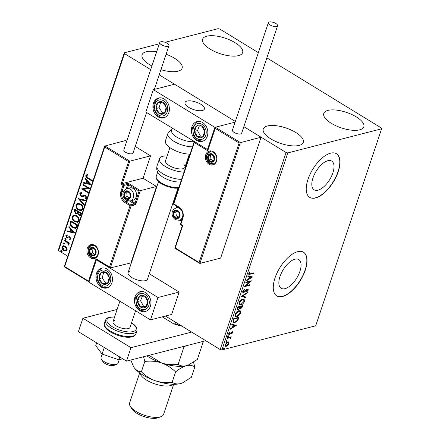 <?xml version="1.0" encoding="UTF-8"?>
<svg xmlns="http://www.w3.org/2000/svg" width="440" height="440" viewBox="0 0 440 440"><rect width="100%" height="100%" fill="white"/><g stroke="black" fill="none" stroke-linecap="round" stroke-linejoin="round"><path stroke-width="0.66" d="M285.027 288.673A16.841 7.959 121.5 0 0 298.546 274.758A16.841 7.959 121.5 0 0 298.749 259.578A16.841 7.959 121.5 0 0 294.882 259.21A16.841 7.959 121.5 0 0 281.364 273.125A16.841 7.959 121.5 0 0 281.16 288.305A16.841 7.959 121.5 0 0 285.027 288.673M317.983 190.168A16.841 7.959 121.5 0 0 331.502 176.259A16.841 7.959 121.5 0 0 331.705 161.079A16.841 7.959 121.5 0 0 327.839 160.71A16.841 7.959 121.5 0 0 314.32 174.62A16.841 7.959 121.5 0 0 314.116 189.799A16.841 7.959 121.5 0 0 317.983 190.168M315.612 197.945A25.592 12.095 121.5 0 0 336.16 176.798A25.592 12.095 121.5 0 0 336.468 153.731A25.592 12.095 121.5 0 0 330.594 153.17A25.592 12.095 121.5 0 0 310.046 174.312A25.592 12.095 121.5 0 0 309.738 197.384A25.592 12.095 121.5 0 0 315.612 197.945M309.645 197.323A25.592 12.095 121.5 0 0 315.42 197.824A25.592 12.095 121.5 0 0 335.918 176.787A25.592 12.095 121.5 0 0 336.375 153.67M282.656 296.445A25.592 12.095 121.5 0 0 303.204 275.303A25.592 12.095 121.5 0 0 303.512 252.23A25.592 12.095 121.5 0 0 297.638 251.674A25.592 12.095 121.5 0 0 277.09 272.817A25.592 12.095 121.5 0 0 276.782 295.889A25.592 12.095 121.5 0 0 282.656 296.445M276.683 295.829A25.592 12.095 121.5 0 0 282.464 296.329A25.592 12.095 121.5 0 0 302.962 275.291A25.592 12.095 121.5 0 0 303.413 252.175M151.905 65.989A21.115 8.157 -161.5 0 1 142.082 54.78A21.115 8.157 -161.5 0 1 146.234 51.761A21.115 8.157 -161.5 0 1 156.673 51.744M166.095 54.236A21.115 8.157 -161.5 0 1 182.127 68.178A21.115 8.157 -161.5 0 1 177.975 71.198A21.115 8.157 -161.5 0 1 160.93 69.669M327.943 110.401A21.115 8.157 -161.5 0 1 351.632 114.439A21.115 8.157 -161.5 0 1 363.836 126.814A21.115 8.157 -161.5 0 1 359.684 129.833A21.115 8.157 -161.5 0 1 335.995 125.796A21.115 8.157 -161.5 0 1 323.791 113.416A21.115 8.157 -161.5 0 1 327.943 110.401M267.427 125.967A21.115 8.157 -161.5 0 1 291.11 130.009A21.115 8.157 -161.5 0 1 303.32 142.384A21.115 8.157 -161.5 0 1 299.167 145.404A21.115 8.157 -161.5 0 1 275.478 141.361A21.115 8.157 -161.5 0 1 263.274 128.986A21.115 8.157 -161.5 0 1 267.427 125.967M206.751 36.196A21.115 8.157 -161.5 0 1 230.439 40.233A21.115 8.157 -161.5 0 1 242.644 52.613A21.115 8.157 -161.5 0 1 238.491 55.627A21.115 8.157 -161.5 0 1 214.808 51.59A21.115 8.157 -161.5 0 1 202.598 39.21A21.115 8.157 -161.5 0 1 206.751 36.196M165.457 316.03L220.176 349.536L286.094 152.526L287.815 152.922L221.898 349.927L315.7 325.798L381.618 128.793L381.409 128.007L266.86 57.871M258.352 52.657L219.824 29.068L218.103 28.672L165.094 42.312M66.897 247.792L67.166 249.92L65.813 251.042L63.866 250.558C62.469 249.722 61.87 248.468 62.073 246.802L63.184 245.707L65.346 246.136L66.897 247.792M66.061 250.993L63.866 250.558M64.444 240.02L69.366 243.034L69.163 243.634L68.442 243.194L68.898 244.734L68.58 245.091L67.556 242.764L64.246 240.625L64.444 240.02M69.454 239.03L70.235 238.573L69.767 237.589L67.617 238.09L66.787 237.826L65.791 235.681L66.875 234.85L67.216 235.472L66.418 235.983L66.963 237.204L69.119 236.698L69.944 236.973L70.851 238.909L69.762 239.641L69.454 239.03L69.85 238.942M69.982 239.597L69.767 238.97M69.273 237.457L69.575 237.38L69.273 237.457M67.898 238.056L66.787 237.826M67.485 237.347L68.206 237.017M68.822 236.737L69.119 236.698M70.257 222.651L70.868 220.831L77.6 224.956L76.335 227.86L75.444 228.365L72.534 227.662C70.559 226.562 69.8 224.895 70.257 222.651L71.093 220.974M74.767 209.181L81.499 213.301L80.234 215.496L78.854 215.193L77.666 213.582L76.945 214.06L75.532 213.763L74.239 210.749L74.767 209.181M78.293 198.632L85.866 200.244L85.646 200.899L79.904 199.678L84.37 204.71L84.15 205.365L78.293 198.632M82.863 184.971L83.067 184.365L89.799 188.49L83.468 189.332L88.49 192.406L88.286 193.012L81.554 188.887L87.874 188.04L82.863 184.971L83.297 184.509M87.978 177.81L92.455 180.554L92.252 181.159L87.709 178.371C86.405 177.865 85.778 176.907 85.828 175.494L87.098 174.493L87.516 175.114L86.521 175.912L87.978 177.81M159.335 43.791L124.3 52.806L124.509 53.587L58.592 250.597L67.782 256.223M124.509 53.587L150.689 69.619M159.203 74.833L235.334 121.446L174.521 84.211L153.34 89.661L145.849 112.052L207.735 149.655M174.906 248.127L175.252 247.924L174.906 248.127L175.252 247.924L199.106 262.531L239.102 142.984L261.085 137.214L243.843 126.66L286.094 152.526M91.075 184.674L83.468 183.161L83.688 182.507L86.119 183.024L86.851 180.823L84.964 178.695L85.184 178.041L91.075 184.674M85.8 197.906L86.466 197.423L85.877 196.114L84.882 195.943L83.017 196.565L81.054 196.328L79.783 193.556L80.674 192.72L81.846 192.698L82.022 193.397L81.092 193.424L80.487 193.936L81.263 195.729L81.989 195.938L84.618 195.25L85.745 195.569L86.851 197.934L86.059 198.66L85.201 198.748L84.948 198.022L86.158 197.5L85.575 196.191L84.805 195.965M84.255 195.311L84.618 195.25M80.52 203.99C82.456 205.123 83.314 206.844 83.094 209.154L81.51 210.667L78.535 210.04C76.599 208.901 75.757 207.174 75.999 204.864L77.555 203.39L80.52 203.99M76.621 215.644C78.557 216.777 79.415 218.493 79.195 220.803L77.616 222.316L74.641 221.689C72.705 220.55 71.858 218.829 72.1 216.519L73.656 215.039L76.621 215.644M74.877 233.09L67.271 231.583L67.49 230.923L69.916 231.44L70.653 229.24L68.761 227.117L68.981 226.457L74.877 233.09M65.56 238.403L65.951 239.25L65.225 239.404L64.829 238.563L65.263 238.299M65.951 239.25L65.225 239.404L65.527 239.327L65.131 238.48M64.015 243.023L64.405 243.87L63.679 244.03L63.283 243.183L63.718 242.919M64.405 243.87L63.679 244.03L63.982 243.947L63.586 243.106M61.49 250.558L61.886 251.405L61.155 251.559L60.764 250.718L61.193 250.454M61.886 251.405L61.155 251.559L61.457 251.482L61.067 250.635M228.492 341.891L228.899 342.144L228.993 343.607L227.81 345.395L226.243 346.33L225.269 346.264L224.989 344.636L227.722 341.913L228.701 341.979M227.343 337.788L231.209 336.793L231.011 337.392L230.439 337.541L230.725 338.426L230.439 338.916L229.735 337.805L227.139 338.388L227.343 337.788M229.35 337.574L230.137 337.904L229.35 337.574L227.26 338.025M229.79 333.817L229.014 334.268L229.4 334.505L228.707 333.52L229.647 332.145L229.889 332.398L229.207 333.327L229.581 333.905L232.045 331.711L232.678 332.596L231.737 333.9L231.523 333.636L232.188 332.756L231.864 332.31L230.065 334.152L228.855 334.466M232.188 332.756L231.479 332.074L231.077 332.305M228.916 333.647L229.581 333.905M232.045 331.711L232.551 331.743M233.151 320.419L233.761 318.599L239.058 317.235L237.842 320.337L234.729 322.757L233.327 322.68L233.151 320.419M237.661 306.944L242.957 305.586L242.583 306.691L240.669 308.836L239.789 308.391L238.018 309.975L237.309 309.925L237.138 308.512L237.661 306.944M240.037 308.792L239.476 308.198M241.191 296.401L247.324 292.523L247.104 293.183L242.451 296.12L245.828 296.995L245.614 297.649L241.191 296.401M245.762 282.739L245.96 282.134L251.257 280.77L245.999 285.703L249.948 284.691L249.744 285.291L244.448 286.655L249.7 281.721L245.762 282.739M250.388 273.74L253.913 272.839L253.71 273.438L248.881 274.45L248.76 273.405L249.865 271.766L250.173 271.97L249.304 273.257L249.409 273.839L250.388 273.74M287.815 152.922L381.618 128.793M252.532 276.953L246.367 280.929L246.587 280.274L248.551 279.031L249.288 276.832L247.863 276.463L248.078 275.803L252.532 276.953M242.715 291.467L244.464 289.405L244.569 289.828L243.276 291.28L243.804 292.144L246.593 289.509L248.111 289.036L248.27 290.076L246.868 291.819L246.697 291.429L247.731 290.208L247.324 289.586L243.595 292.749L242.935 292.699L242.715 291.467M242.996 291.874L243.804 292.144M246.939 289.35L247.643 289.608L246.593 289.509M242.704 299.041L244.123 299.145L244.514 301.29C243.496 303.452 242.226 304.706 240.713 305.058L239.333 304.97L238.931 302.77C239.948 300.641 241.208 299.398 242.704 299.041M238.805 310.69L240.229 310.794L240.614 312.945C239.597 315.101 238.332 316.36 236.814 316.712L235.433 316.618L235.032 314.424C236.049 312.296 237.309 311.053 238.805 310.69M236.335 325.375L230.164 329.346L230.384 328.691L232.353 327.448L233.09 325.248L231.66 324.88L231.88 324.225L236.335 325.375M228.355 335.781L228.624 336.171L228.019 336.787L227.744 336.397L228.355 335.781L228.624 336.171L228.245 335.935L227.634 336.55M227.711 336.6L228.019 336.787L227.744 336.397M226.809 340.401L227.079 340.791L226.474 341.407L226.198 341.017L226.809 340.401L227.079 340.791L226.694 340.555L226.089 341.171M226.166 341.22L226.474 341.407L226.198 341.017M224.285 347.936L224.56 348.326L223.949 348.942L223.68 348.552L224.285 347.936L224.56 348.326L224.174 348.09L223.564 348.706M223.647 348.755L223.949 348.942L223.68 348.552M58.592 250.597L58.383 249.81L124.3 52.806M221.898 349.927L220.176 349.536M253.407 272.965L253.71 273.438M253.325 273.202L248.727 274.285M249.86 271.777L250.173 271.97M249.156 272.624L249.513 272.844M249.409 273.839L248.919 273.026L249.304 273.257M252.192 276.865L252.5 277.057M252.087 276.837L246.571 280.324M247.902 276.337L249.288 276.832M251.24 277.332L249.359 276.711L248.798 278.399L249.183 278.636L251.24 277.332L249.744 276.947L249.183 278.636M249.359 276.711L249.744 276.947M250.503 280.968L249.689 281.716L249.315 281.49L245.883 282.37M245.625 285.478L245.999 285.703M249.442 284.818L249.744 285.291M249.359 285.06L244.811 286.226M244.2 289.597L244.569 289.828M242.897 291.049L243.276 291.28M242.891 291.043L243.419 291.913M247.885 288.959L247.885 289.839L248.27 290.076M247.885 289.839L247.731 290.197M246.174 289.922L246.516 290.131M245.399 290.796L245.74 291.005M244.184 291.968L243.21 292.512L243.595 292.749M243.21 292.512L242.764 292.545M246.736 292.897L247.104 293.183M246.719 292.947L242.066 295.884L242.451 296.12M245.405 296.885L245.229 297.413L245.614 297.649M245.229 297.413L241.219 296.379M243.92 299.046L244.129 301.059L244.514 301.29M244.129 301.059L243.898 301.637M242.132 303.864L240.328 304.827L240.713 305.058M240.328 304.827L239.157 304.832M239.157 302.214L239.388 304.139L240.917 304.458L243.964 301.461L243.645 299.717L242.506 299.64L239.481 302.61L239.773 304.375M243.645 299.717L242.121 299.404L240.999 299.932M239.096 302.374L239.481 302.61M242.121 299.404L242.506 299.64M242.451 305.712L241.962 307.06M241.197 308.094L240.284 308.6L240.669 308.836M240.284 308.6L239.877 308.632M238.53 309.249L237.639 309.738L238.018 309.975M237.639 309.738L237.138 309.771M237.386 307.863L238.222 309.375L239.487 308.182L239.971 306.906L239.586 306.669L237.617 307.175L237.386 307.863L237.837 309.139M240.026 306.834L240.862 308.236L242.209 306.328L240.13 306.526L240.477 308M240.026 307.962L240.862 308.236M240.13 306.526L240.411 307.07M242.209 306.328L240.515 306.763M237.391 309.095L238.222 309.375M237.617 307.175L238.002 307.411L237.771 308.099M239.971 306.906L238.002 307.411M240.02 310.695L240.235 312.708L240.614 312.945M240.235 312.708L239.998 313.291M238.233 315.513L236.429 316.476L236.814 316.712M236.429 316.476L235.257 316.486M235.257 313.868L235.488 315.793L237.017 316.107L240.064 313.11L239.745 311.372L238.607 311.295L235.582 314.264L235.873 316.025M239.745 311.372L238.222 311.058L237.1 311.586M235.202 314.028L235.582 314.264M238.222 311.058L238.607 311.295M238.552 317.367L237.463 320.1L237.842 320.337M236.308 321.464L234.344 322.52L234.729 322.757M234.344 322.52L233.151 322.542M238.31 317.977L237.924 317.746L233.717 318.824L233.096 321.052L233.833 322.102L234.933 322.152L237.452 320.15L238.31 317.977L234.102 319.061L233.481 321.288L233.833 322.102M233.717 318.824L234.102 319.061M233.096 321.052L233.481 321.288M235.994 325.286L236.302 325.474M235.884 325.259L230.368 328.741M231.704 324.753L233.09 325.248M235.043 325.749L233.162 325.132L232.595 326.816L232.98 327.052L235.043 325.749L233.547 325.369L232.98 327.052M233.162 325.132L233.547 325.369M232.315 331.678L232.678 332.596M231.803 332.519L231.479 332.074M231.105 332.321L231.462 332.541M229.68 333.916L230.065 334.152M229.014 334.268L228.701 334.301M229.581 332.206L229.889 332.398M228.877 333.13L229.207 333.327M228.822 333.091L229.196 333.668M227.97 335.544L228.245 335.935M230.703 336.919L231.011 337.392M230.626 337.156L230.054 337.304L230.439 337.541M230.054 337.304L230.725 338.426M230.34 338.19L230.054 338.679M230.131 338.729L230.439 338.916M226.424 340.164L226.694 340.555M228.514 341.908L228.608 343.37L228.993 343.607M227.464 345.18L227.81 345.395M227.425 345.158L225.858 346.099L226.243 346.33M225.858 346.099L225.093 346.115M224.994 344.619L225.28 345.433L226.441 345.73L228.52 343.728L228.289 342.568L227.513 342.518L225.462 344.514L225.665 345.67M228.289 342.568L227.128 342.282L226.507 342.551M225.115 344.3L225.462 344.514M227.128 342.282L227.513 342.518M223.9 347.699L224.174 348.09M92.329 180.939L88.011 178.294C86.708 177.788 86.081 176.831 86.13 175.417L85.828 175.494M86.13 175.417L87.401 174.416M91.036 184.63L83.468 183.161M83.771 183.084L83.947 182.562M86.851 180.823L86.119 183.024M87.153 180.747L84.964 178.695M85.267 178.618L85.388 178.266M89.436 183.728L89.738 183.651L87.758 181.423L86.895 183.189L89.436 183.728L87.456 181.5M89.771 188.573L83.468 189.332M88.358 192.792L81.554 188.887M83.166 184.894L87.874 188.04M83.166 196.526L81.356 196.251L80.086 193.479L79.783 193.556M80.086 193.479L80.834 192.687M81.994 193.292L81.252 193.391M82.83 195.795L84.92 195.173M86.196 198.616L85.201 198.748M85.503 198.671L85.272 198.011M86.466 197.423L86.158 197.5M85.877 196.114L85.575 196.191M81.356 196.251L81.054 196.328M85.69 200.767L79.904 199.678M84.255 205.062L78.601 198.698M81.664 210.623L78.535 210.04M78.837 209.957C76.901 208.819 76.059 207.097 76.302 204.787L75.999 204.864M76.302 204.787L77.71 203.352M81.241 209.902L82.698 208.676C82.874 206.811 82.181 205.425 80.625 204.518L78.095 204.066M78.738 209.435L81.103 209.941L82.396 208.758C82.572 206.888 81.879 205.502 80.322 204.595L77.941 204.105L76.698 205.266C76.494 207.136 77.176 208.522 78.738 209.435M82.698 208.676L82.396 208.758M80.625 204.518L80.322 204.595M80.377 215.446L78.854 215.193M79.156 215.116L77.666 213.582M77.088 214.011L75.532 213.763M75.834 213.686L74.542 210.667L74.239 210.749M74.542 210.667L74.993 209.319M76.841 213.301L77.555 212.878L78.062 211.662L75.251 210.205L75.02 210.892L75.735 213.164L76.698 213.351L77.759 211.739L75.251 210.205M79.981 214.715L80.905 213.406L78.447 212.163L79.046 214.583L79.849 214.775L80.603 213.483L78.447 212.163M80.696 214.027L80.394 214.11M80.905 213.406L80.603 213.483M78.062 211.662L77.759 211.739M77.555 212.878L77.253 212.955M77.764 222.272L74.641 221.689M74.943 221.612C73.007 220.473 72.16 218.752 72.402 216.441L72.1 216.519M72.402 216.441L73.81 215.006M77.347 221.551L78.799 220.33C78.975 218.466 78.282 217.08 76.725 216.172L74.195 215.721M74.838 221.089L77.204 221.595L78.496 220.407C78.672 218.543 77.979 217.157 76.422 216.249L74.041 215.754L72.798 216.92C72.595 218.785 73.276 220.176 74.838 221.089M78.799 220.33L78.496 220.407M76.725 216.172L76.422 216.249M75.592 228.322L72.534 227.662M72.837 227.585C70.862 226.485 70.103 224.818 70.559 222.574M75.191 227.573L76.109 227.073L77.011 225.06L71.352 221.859L70.769 224.224L72.738 227.062L75.037 227.618L75.807 227.15L76.709 225.137L71.352 221.859M77.011 225.06L76.709 225.137M76.109 227.073L75.807 227.15M74.838 233.052L67.271 231.583M67.573 231.506L67.749 230.978M70.653 229.24L69.916 231.44M70.956 229.163L68.761 227.117M69.064 227.035L69.185 226.683M73.238 232.144L73.541 232.067L71.561 229.845L70.692 231.605L73.238 232.144L71.258 229.922M69.757 238.953L70.235 238.573M70.538 238.497L70.07 237.512L69.767 237.589M70.07 237.512L68.865 237.672M67.089 237.743L66.094 235.604L65.791 235.681M66.094 235.604L67.177 234.773M68.508 236.94L69.421 236.621M66.253 239.168L65.527 239.327M69.24 243.419L68.442 243.194M68.805 244.91L68.151 244.486M68.629 244.189L67.859 242.688L67.556 242.764M67.859 242.688L64.246 240.625M64.548 240.543L64.675 240.157M64.708 243.793L63.982 243.947M64.169 250.481C62.772 249.64 62.172 248.391 62.376 246.719L62.073 246.802M62.376 246.719L63.344 245.674M65.89 250.25L66.864 249.469L65.445 246.659L63.663 246.356M64.064 249.953L65.742 250.299L66.561 249.546L65.142 246.741L63.509 246.384L62.678 247.17L64.064 249.953M66.864 249.469L66.561 249.546M65.445 246.659L65.142 246.741M62.189 251.323L61.457 251.482M130.086 271.211A10.236 3.955 18.5 0 0 128.073 272.673A10.236 3.955 18.5 0 0 133.991 278.68A10.236 3.955 18.5 0 0 145.475 280.638A10.236 3.955 18.5 0 0 147.488 279.175L177.936 188.188M96.514 273.356A10.236 8.107 75.6 0 1 101.657 268.147A10.236 8.107 75.6 0 1 110.215 271.992A10.236 8.107 75.6 0 1 111.903 282.777A10.236 8.107 75.6 0 1 106.761 287.98A10.236 8.107 75.6 0 1 98.203 284.136A10.236 8.107 75.6 0 1 96.514 273.356M150.376 306.334A10.236 8.107 -104.4 0 0 148.687 295.548A10.236 8.107 -104.4 0 0 140.129 291.709A10.236 8.107 -104.4 0 0 134.987 296.912A10.236 8.107 -104.4 0 0 136.68 307.692A10.236 8.107 -104.4 0 0 145.233 311.536A10.236 8.107 -104.4 0 0 150.376 306.334M157.971 297.495L150.48 319.88L88.924 282.189L96.41 259.804L157.971 297.495L179.152 292.045L149.298 273.768M104.715 147.015L104.819 145.871L129.822 161.183L128.568 161.618L104.715 147.015L64.713 266.563L88.567 281.166L96.058 258.781L109.527 267.025L110.33 267.933L131.379 262.796M150.48 319.88L171.661 314.435L179.152 292.045M96.41 259.804L96.762 259.716M187.017 101.074A10.236 3.955 -161.5 0 1 198.501 103.032A10.236 3.955 -161.5 0 1 204.419 109.032A10.236 3.955 -161.5 0 1 202.406 110.495A10.236 3.955 -161.5 0 1 190.922 108.537A10.236 3.955 -161.5 0 1 185.004 102.537A10.236 3.955 -161.5 0 1 187.017 101.074M207.306 136.191A10.236 8.107 75.6 0 1 202.163 141.394A10.236 8.107 75.6 0 1 193.606 137.555A10.236 8.107 75.6 0 1 191.917 126.77A10.236 8.107 75.6 0 1 197.06 121.567A10.236 8.107 75.6 0 1 205.612 125.406A10.236 8.107 75.6 0 1 207.306 136.191M153.445 103.213A10.236 8.107 -104.4 0 0 155.133 113.999A10.236 8.107 -104.4 0 0 163.686 117.838A10.236 8.107 -104.4 0 0 168.834 112.635A10.236 8.107 -104.4 0 0 167.139 101.849A10.236 8.107 -104.4 0 0 158.587 98.01A10.236 8.107 -104.4 0 0 153.445 103.213M153.34 89.661L214.896 127.353L207.405 149.738M214.896 127.353L235.092 122.155L215.353 127.237L240.361 142.549L199.909 263.439L220.638 258.104L261.085 137.214M116.798 364.282L113.977 365.387A6.397 2.47 -161.5 0 1 105.88 364.023A6.397 2.47 -161.5 0 1 102.955 361.702L101.371 359.117A8.96 3.46 18.5 0 0 105.468 362.368A8.96 3.46 18.5 0 0 116.798 364.282A8.96 3.46 18.5 0 0 118.036 363.165L119.202 359.689M190.053 108.119A10.236 3.955 18.5 0 0 204.419 109.032A10.236 3.955 18.5 0 0 199.37 103.45A10.236 3.955 18.5 0 0 185.004 102.537A10.236 3.955 18.5 0 0 190.053 108.119M102.174 354.107L101.046 357.484A8.96 3.46 18.5 0 0 101.371 359.117M199.106 262.531L199.678 263.384L174.785 248.144L182.276 225.753L180.873 224.901A0.77 0.363 -58.5 0 1 180.818 224.362L182.743 225.539L175.252 247.924M182.391 225.742L182.743 225.539L182.391 225.742M239.102 142.984L215.248 128.376L215.353 127.237L207.68 149.826M215.248 128.376L207.763 150.766L207.862 149.622M207.763 150.766L194.293 142.522L194.398 141.378M109.527 267.025L130.048 205.684L124.856 202.505A8.448 6.688 75.6 0 1 120.978 191.23L123.002 185.185L121.077 184.008L122.337 183.573L123.679 184.393L127.314 183.464A1.535 0.594 18.5 0 1 129.371 183.937L140.338 190.647L156.524 186.483L143.061 178.239L122.337 183.573L129.822 161.183L150.552 155.854L135.234 146.471M143.061 178.239L150.552 155.854M89.007 281.941L64.251 266.783L104.632 146.075L125.543 140.542L126.72 141.262M131.06 262.598L156.524 186.483M64.713 266.563L64.367 266.761L64.713 266.563M88.567 281.166L89.375 282.073M96.058 258.781L96.866 259.688M128.04 201.069L125.532 201.713L130.73 204.897A0.77 0.363 121.5 0 0 130.048 205.684A0.77 0.297 18.5 0 0 131.082 205.92L134.712 204.985A1.535 0.726 121.5 0 0 136.07 203.406L140.338 190.647L139.084 191.081L128.695 184.723L127.441 188.48M96.63 259.633L110.33 267.933L131.082 205.92A0.77 0.611 75.6 0 0 130.73 204.897L134.359 203.962L129.679 201.097M128.453 191.757A3.839 3.042 -104.4 0 0 126.858 191.323A3.839 3.042 -104.4 0 0 124.443 193.347A3.839 3.042 -104.4 0 0 124.911 197.142A3.839 3.042 -104.4 0 0 127.798 198.907A3.839 3.042 -104.4 0 0 130.213 196.884A3.839 3.042 -104.4 0 0 129.745 193.089A3.839 3.042 -104.4 0 0 128.453 191.757M128.403 192.181L126.858 191.323L124.443 193.347L124.911 197.142L127.798 198.907L130.213 196.884L129.745 193.089L128.403 192.181M133.227 188.485A6.397 5.071 -104.4 0 0 129.756 187.886L126.946 188.606A6.397 5.071 75.6 0 1 130.411 189.206A6.397 5.071 75.6 0 1 133.7 195.696A6.397 5.071 75.6 0 1 130.13 201.003L132.946 200.277A6.397 5.071 -104.4 0 0 136.51 194.975A6.397 5.071 -104.4 0 0 133.227 188.485M127.82 191.84L126.709 192.764L127.182 196.554L129.201 197.791M126.709 192.764L124.443 193.347M127.182 196.554L124.911 197.142M177.617 211.068A3.839 3.042 -104.4 0 0 176.022 210.639A3.839 3.042 -104.4 0 0 173.607 212.663A3.839 3.042 -104.4 0 0 174.075 216.453A3.839 3.042 -104.4 0 0 176.963 218.218A3.839 3.042 -104.4 0 0 179.377 216.194A3.839 3.042 -104.4 0 0 178.91 212.405A3.839 3.042 -104.4 0 0 177.617 211.068M177.568 211.497L176.022 210.639L173.607 212.663L174.075 216.453L176.963 218.218L179.377 216.194L178.91 212.405L177.568 211.497M176.979 211.151L175.874 212.08L176.347 215.87L178.365 217.107M175.874 212.08L173.607 212.663M176.347 215.87L174.075 216.453M212.267 154.605A3.839 3.042 -104.4 0 0 210.678 154.171A3.839 3.042 -104.4 0 0 208.263 156.195A3.839 3.042 -104.4 0 0 208.731 159.989A3.839 3.042 -104.4 0 0 211.618 161.755A3.839 3.042 -104.4 0 0 214.032 159.731A3.839 3.042 -104.4 0 0 213.56 155.936A3.839 3.042 -104.4 0 0 212.267 154.605M212.223 155.029L210.678 154.171L208.263 156.195L208.731 159.989L211.618 161.755L214.032 159.731L213.56 155.936L212.223 155.029M211.635 154.688L210.529 155.612L211.002 159.406L213.015 160.639M210.529 155.612L208.263 156.195M211.002 159.406L208.731 159.989M93.797 248.221A3.839 3.042 -104.4 0 0 92.202 247.792A3.839 3.042 -104.4 0 0 89.788 249.816A3.839 3.042 -104.4 0 0 90.261 253.605A3.839 3.042 -104.4 0 0 93.142 255.371A3.839 3.042 -104.4 0 0 95.557 253.347A3.839 3.042 -104.4 0 0 95.09 249.557A3.839 3.042 -104.4 0 0 93.797 248.221M93.748 248.644L92.202 247.792L89.788 249.816L90.261 253.605L93.142 255.371L95.557 253.347L95.09 249.557L93.748 248.644M93.165 248.303L92.059 249.233L92.526 253.022L94.545 254.254M92.059 249.233L89.788 249.816M92.526 253.022L90.261 253.605M138.484 304.695A6.397 5.071 -104.4 0 0 140.547 307.048A6.397 5.071 -104.4 0 0 145.684 307.148A6.397 5.071 -104.4 0 0 147.818 301.719A6.397 5.071 -104.4 0 0 144.815 296.197A6.397 5.071 -104.4 0 0 139.678 296.093A6.397 5.071 -104.4 0 0 137.544 301.521A6.397 5.071 -104.4 0 0 138.484 304.695M139.15 304.26L140.547 307.048L145.684 307.148L147.818 301.719L144.815 296.197L139.678 296.093L137.544 301.521L139.15 304.26M142.389 296.12L140.569 300.74L143.572 306.268L146.058 306.317M140.569 300.74L137.544 301.521M143.572 306.268L140.547 307.048M195.415 134.552A6.397 5.071 -104.4 0 0 197.478 136.906A6.397 5.071 -104.4 0 0 202.615 137.005A6.397 5.071 -104.4 0 0 204.749 131.582A6.397 5.071 -104.4 0 0 201.746 126.055A6.397 5.071 -104.4 0 0 196.609 125.956A6.397 5.071 -104.4 0 0 194.475 131.379A6.397 5.071 -104.4 0 0 195.415 134.552M196.075 134.118L197.478 136.906L202.615 137.005L204.749 131.582L201.746 126.055L196.609 125.956L194.475 131.379L196.075 134.118M199.32 125.978L197.5 130.603L200.503 136.125L202.983 136.175M197.5 130.603L194.475 131.379M200.503 136.125L197.478 136.906M160.078 101.629A6.397 5.071 -104.4 0 0 157.691 102.767A6.397 5.071 -104.4 0 0 156.085 108.521A6.397 5.071 -104.4 0 0 159.533 113.674A6.397 5.071 -104.4 0 0 164.582 113.075A6.397 5.071 -104.4 0 0 166.188 107.327A6.397 5.071 -104.4 0 0 162.745 102.174A6.397 5.071 -104.4 0 0 160.078 101.629M160.32 102.443L157.691 102.767L156.085 108.521L159.533 113.674L164.582 113.075L166.188 107.327L162.745 102.174L160.32 102.443M160.6 102.41L159.115 107.74L162.558 112.893L164.731 112.64M159.115 107.74L156.085 108.521M162.558 112.893L159.533 113.674M103.147 271.766A6.397 5.071 -104.4 0 0 100.766 272.91A6.397 5.071 -104.4 0 0 99.16 278.658A6.397 5.071 -104.4 0 0 102.603 283.817A6.397 5.071 -104.4 0 0 107.657 283.217A6.397 5.071 -104.4 0 0 109.258 277.47A6.397 5.071 -104.4 0 0 105.814 272.316A6.397 5.071 -104.4 0 0 103.147 271.766M103.389 272.586L100.766 272.91L99.16 278.658L102.603 283.817L107.657 283.217L109.258 277.47L105.814 272.316L103.389 272.586M103.67 272.553L102.184 277.882L105.628 283.036L107.8 282.783M102.184 277.882L99.16 278.658M105.628 283.036L102.603 283.817M172.343 128.271L171.622 130.422A14.075 5.44 18.5 0 0 178.816 138.221A14.075 5.44 18.5 0 0 194.139 141.62M192.456 146.828A16.638 6.429 -161.5 0 1 175.263 142.114A16.638 6.429 -161.5 0 1 167.899 133.485L165.451 140.8A16.638 6.429 18.5 0 0 172.816 149.43A16.638 6.429 18.5 0 0 190.009 154.143M180.719 181.913L179.427 182.001A14.075 5.44 -161.5 0 1 161.051 175.852L159.148 174.07C156.976 171.826 156.266 169.142 157.009 166.029A16.638 6.429 18.5 0 0 158.593 170.363A16.638 6.429 18.5 0 0 181.572 179.366M183.97 164.571A10.236 3.955 -161.5 0 1 184.943 167.239A10.236 3.955 -161.5 0 1 176.891 168.531A10.236 3.955 -161.5 0 1 166.496 163.411A10.236 3.955 -161.5 0 1 165.528 160.743L169.912 147.637M184.019 172.051A16.638 6.429 -161.5 0 1 161.04 163.048A16.638 6.429 -161.5 0 1 159.456 158.708A16.638 6.429 -161.5 0 1 167.134 155.936M186.549 162.431A16.638 6.429 -161.5 0 1 187.105 162.839M269.329 22A4.862 1.881 18.5 0 0 268.373 22.693A4.862 1.881 18.5 0 0 271.183 25.548A4.862 1.881 18.5 0 0 276.639 26.477A4.862 1.881 18.5 0 0 277.596 25.779A4.862 1.881 18.5 0 0 274.786 22.93A4.862 1.881 18.5 0 0 269.329 22M268.373 22.693L232.419 130.152A4.862 1.881 18.5 0 0 235.23 133.001A4.862 1.881 18.5 0 0 240.686 133.936A4.862 1.881 18.5 0 0 241.643 133.238L277.596 25.779M161.502 44.792A4.862 1.881 18.5 0 0 166.133 46.365A4.862 1.881 18.5 0 0 168.988 45.595A4.862 1.881 18.5 0 0 167.25 43.312A4.862 1.881 18.5 0 0 162.613 41.74A4.862 1.881 18.5 0 0 159.764 42.51A4.862 1.881 18.5 0 0 161.502 44.792M159.764 42.51L123.811 149.969A4.862 1.881 18.5 0 0 125.543 152.251A4.862 1.881 18.5 0 0 130.18 153.819A4.862 1.881 18.5 0 0 133.029 153.054L146.597 112.508M122.7 358.793L118.839 359.783L119.774 357M118.839 359.783L102.058 354.068L104.253 347.501M102.058 354.068L95.755 345.648L96.684 342.865M205.782 340.72L126.495 361.119L78.403 331.672L82.896 318.241L117.123 309.436M191.664 332.074L130.988 347.683L82.896 318.241M126.495 361.119L130.988 347.683M135.575 310.756L130.02 327.349A8.96 3.46 -161.5 0 1 128.26 328.625A8.96 3.46 -161.5 0 1 118.212 326.915A8.96 3.46 -161.5 0 1 113.031 321.662A8.96 3.46 -161.5 0 1 114.796 320.381M182.078 326.205A26.109 10.087 -161.5 0 1 173.668 323.824L162.272 316.85M173.668 323.824L175.065 323.868A26.873 10.384 18.5 0 0 181.027 325.562M175.61 322.245L175.065 323.868M173.25 384.269A17.914 6.919 -161.5 0 1 170.544 385.6A17.914 6.919 -161.5 0 1 152.125 382.894A17.914 6.919 -161.5 0 1 140.003 373.148M161.101 416.603L158.279 417.714A15.356 5.934 -161.5 0 1 157.382 418A15.356 5.934 -161.5 0 1 143.193 416.295A15.356 5.934 -161.5 0 1 131.829 408.865L130.246 406.28A17.914 6.919 18.5 0 0 143.501 414.948A17.914 6.919 18.5 0 0 160.055 416.939A17.914 6.919 18.5 0 0 161.101 416.603A17.914 6.919 18.5 0 0 163.581 414.381L173.652 384.28M139.673 372.906L129.602 403.007A17.914 6.919 18.5 0 0 130.246 406.28M201.878 341.726L203.055 342.397L197.362 359.403L188.293 365.09L186.478 365.684C183.139 366.405 180.362 365.959 178.145 364.348C172.557 365.096 167.007 364.617 161.486 362.912L148.984 355.333M178.145 364.348L183.838 347.336L185.724 345.879M183.018 346.577L183.838 347.336M203.055 342.397L202.835 341.479M188.199 365.129A28.155 10.879 -161.5 0 1 188.117 365.161A28.155 10.879 -161.5 0 1 186.478 365.684A28.155 10.879 -161.5 0 1 161.486 362.912A28.155 10.879 -161.5 0 1 146.905 355.867M143.545 356.73L144.826 361.482C150.414 360.729 155.969 361.207 161.486 362.912C166.843 364.898 171.545 367.917 175.599 371.965C179.41 368.797 183.04 366.707 186.478 365.684C189.822 364.964 192.599 365.409 194.816 367.021L193.523 362.241M182.232 383.026A28.155 10.879 -161.5 0 1 182.127 383.07A28.155 10.879 -161.5 0 1 180.488 383.592A28.155 10.879 -161.5 0 1 155.496 380.82A28.155 10.879 -161.5 0 1 134.332 367.868A28.155 10.879 -161.5 0 1 133.639 366.845A28.155 10.879 -161.5 0 1 133.584 366.757L130.785 360.014M194.816 367.021L191.367 377.311L182.298 382.998L180.488 383.592C177.144 384.313 174.367 383.867 172.15 382.256C166.568 383.004 161.013 382.525 155.496 380.82C150.139 378.834 145.437 375.82 141.383 371.773C138.787 371.75 136.439 370.447 134.332 367.868L133.639 366.845M141.383 371.773L144.826 361.482M172.15 382.256L175.599 371.965M249.75 274.126L250.135 274.357M242.198 306.455L242.583 306.691M238.277 318.186L238.662 318.423M233.503 319.473L233.888 319.709M230.527 333.041L230.863 333.25M228.058 337.821L228.443 338.052M88.011 178.294L87.709 178.371M83.699 195.52L83.397 195.597M77.957 211.965L77.654 212.042M76.874 225.451L76.571 225.533M66.198 241.555L65.896 241.637M213.246 151.696A7.167 5.676 75.6 0 1 216.53 161.26A7.167 5.676 75.6 0 1 209.049 164.23A7.167 5.676 75.6 0 1 205.761 154.666A7.167 5.676 75.6 0 1 213.246 151.696M209.726 163.444A6.397 5.071 -104.4 0 0 213.197 164.043C219.434 160.479 216.178 154.501 213.296 152.235L210.007 151.652A6.397 5.071 -104.4 0 0 206.443 156.954A6.397 5.071 -104.4 0 0 209.726 163.444M194.293 142.522L173.773 203.863L178.965 207.042A8.448 6.688 75.6 0 1 182.842 218.317L180.818 224.362A0.77 0.297 18.5 0 1 180.543 223.999A0.77 0.77 0 0 0 180.873 224.901A0.77 0.363 -58.5 0 0 181.049 224.917M177.073 206.388L176.605 207.796M180.252 220.066L181.588 220.886M180.697 223.889A0.77 0.297 18.5 0 0 180.543 223.999L182.567 217.954A0.77 0.297 18.5 0 0 182.842 218.317M182.715 217.844A0.77 0.297 18.5 0 0 182.567 217.954C183.579 213.598 182.397 210.139 179.02 207.581A0.77 0.363 -58.5 0 1 178.965 207.042M179.196 207.597A0.77 0.363 -58.5 0 1 179.02 207.581L173.822 204.397A0.77 0.363 -58.5 0 1 173.773 203.863A0.77 0.297 -161.5 0 1 173.498 203.5L194.194 141.647M173.998 204.413A0.77 0.363 -58.5 0 1 173.822 204.397A0.77 0.77 0 0 1 173.498 203.5M90.574 257.851A7.167 5.676 75.6 0 1 87.285 248.281A7.167 5.676 75.6 0 1 94.771 245.311A7.167 5.676 75.6 0 1 98.059 254.881A7.167 5.676 75.6 0 1 90.574 257.851M91.531 245.267A6.397 5.071 -104.4 0 0 87.967 250.569A6.397 5.071 -104.4 0 0 91.256 257.059A6.397 5.071 -104.4 0 0 94.721 257.659C100.958 254.095 97.708 248.116 94.826 245.85L91.531 245.267M121.077 184.008L128.568 161.618M123.855 190.993L122.012 191.466A7.678 6.083 -104.4 0 0 125.532 201.713A0.77 0.363 121.5 0 0 124.856 202.505M126.198 188.865L127.666 184.487L124.031 185.422L122.012 191.466A0.77 0.297 -161.5 0 1 120.978 191.23M131.087 200.756L135.036 203.17L139.084 191.081M123.679 184.393A0.77 0.363 121.5 0 0 123.002 185.185A0.77 0.297 -161.5 0 0 124.031 185.422A0.77 0.611 -104.4 0 0 123.679 184.393M127.314 183.464A0.77 0.611 75.6 0 1 127.666 184.487A0.77 0.297 -161.5 0 1 128.695 184.723A0.77 0.363 121.5 0 1 129.371 183.937M136.07 203.406A0.77 0.297 -161.5 0 1 135.036 203.17A0.77 0.363 -58.5 0 1 134.359 203.962A0.77 0.611 -104.4 0 1 134.712 204.985M128.601 191.312A4.351 3.449 -104.4 0 0 124.058 193.111A4.351 3.449 -104.4 0 0 126.055 198.919A4.351 3.449 -104.4 0 0 130.597 197.12A4.351 3.449 -104.4 0 0 128.601 191.312M177.766 210.623A4.351 3.449 -104.4 0 0 173.222 212.427A4.351 3.449 -104.4 0 0 175.219 218.235A4.351 3.449 -104.4 0 0 179.762 216.431A4.351 3.449 -104.4 0 0 177.766 210.623M178.547 207.295L176.11 207.922A6.397 5.071 75.6 0 1 179.575 208.522A6.397 5.071 75.6 0 1 182.859 215.012A6.397 5.071 75.6 0 1 179.295 220.314L182.012 219.615M212.421 154.16A4.351 3.449 -104.4 0 0 207.878 155.964A4.351 3.449 -104.4 0 0 209.875 161.772A4.351 3.449 -104.4 0 0 214.418 159.968A4.351 3.449 -104.4 0 0 212.421 154.16M93.946 247.775A4.351 3.449 -104.4 0 0 89.403 249.579A4.351 3.449 -104.4 0 0 91.399 255.387A4.351 3.449 -104.4 0 0 95.942 253.583A4.351 3.449 -104.4 0 0 93.946 247.775M137.308 305.558A8.19 6.49 -104.4 0 0 146.526 308.693A8.19 6.49 -104.4 0 0 148.055 297.688A8.19 6.49 -104.4 0 0 138.842 294.547A8.19 6.49 -104.4 0 0 137.308 305.558M194.238 135.416A8.19 6.49 -104.4 0 0 203.456 138.55A8.19 6.49 -104.4 0 0 204.985 127.545A8.19 6.49 -104.4 0 0 195.767 124.405A8.19 6.49 -104.4 0 0 194.238 135.416M159.775 99.864A8.19 6.49 -104.4 0 0 154.671 108.686A8.19 6.49 -104.4 0 0 162.498 115.984A8.19 6.49 -104.4 0 0 167.602 107.162A8.19 6.49 -104.4 0 0 159.775 99.864M102.85 270.006A8.19 6.49 -104.4 0 0 97.746 278.828A8.19 6.49 -104.4 0 0 105.567 286.121A8.19 6.49 -104.4 0 0 110.671 277.299A8.19 6.49 -104.4 0 0 102.85 270.006M178.651 188.095L174.955 188.21L167.728 186.709L160.947 183.546L157.746 180.912C156.184 178.69 155.689 177.161 156.266 176.314A14.075 5.44 18.5 0 0 157.603 179.982A14.075 5.44 18.5 0 0 178.849 187.506M135.954 333.812C134.981 335.61 133.678 336.622 132.038 336.842C123.233 339.3 102.075 330.924 104.401 323.257A16.638 6.429 18.5 0 0 114.021 333.009A16.638 6.429 18.5 0 0 132.682 336.188A16.638 6.429 18.5 0 0 135.954 333.812L136.928 330.902A16.638 6.429 -161.5 0 1 133.656 333.278A16.638 6.429 -161.5 0 1 114.994 330.099A16.638 6.429 -161.5 0 1 105.375 320.348C106.332 318.56 107.641 317.548 109.291 317.317L114.609 316.954M114.559 317.091A15.356 5.934 18.5 0 0 109.984 317.438A15.356 5.934 18.5 0 0 112.448 326.838A15.356 5.934 18.5 0 0 133.067 331.573A15.356 5.934 18.5 0 0 131.549 322.779M232.106 332.327L231.721 332.09M81.092 193.424L81.395 193.347M82.682 195.833L82.984 195.756M85.663 197.956L85.965 197.879M81.103 209.941L81.406 209.864M77.941 204.105L78.243 204.023M79.849 214.775L80.151 214.693M76.698 213.351L77 213.274M77.204 221.595L77.506 221.518M74.041 215.754L74.344 215.677M75.037 227.618L75.339 227.541M65.742 250.299L66.044 250.223M63.509 246.384L63.811 246.306M189.327 154.132L184.943 167.239M158.516 181.693L128.073 272.673M113.031 321.662L119.895 301.152M181.445 221.304L179.674 220.22M176.171 207.906L176.743 206.19M126.946 188.606C120.511 191.615 122.859 197.995 126.198 200.354L130.13 201.003M176.11 207.922C169.675 210.931 172.024 217.311 175.362 219.67L179.295 220.314M210.76 151.454C204.325 154.468 206.679 160.842 210.012 163.202L213.95 163.851M92.29 245.075C85.855 248.083 88.204 254.458 91.542 256.822L95.48 257.466M140.729 291.583L135.603 297.534L136.719 306.224L140.657 310.354L145.816 311.355M197.654 121.44L192.533 127.391L193.649 136.081L197.588 140.217L202.741 141.218M159.181 97.884L156.013 100.067L154.105 103.664L153.709 107.267L154.22 110.231L157.685 115.649L160.331 117.233L164.269 117.656M102.256 268.026L99.083 270.21L97.174 273.807L96.778 277.409L97.29 280.374L100.755 285.791L103.4 287.375L107.338 287.798M167.899 133.485L171.166 129.553L172.068 129.085M157.009 166.029L159.456 158.708M156.266 176.314L157.691 172.051M168.988 45.595L154.325 89.408M104.401 323.257L105.375 320.348M131.599 322.641L134.871 325.281L136.774 328.048L136.928 330.902"/></g></svg>
